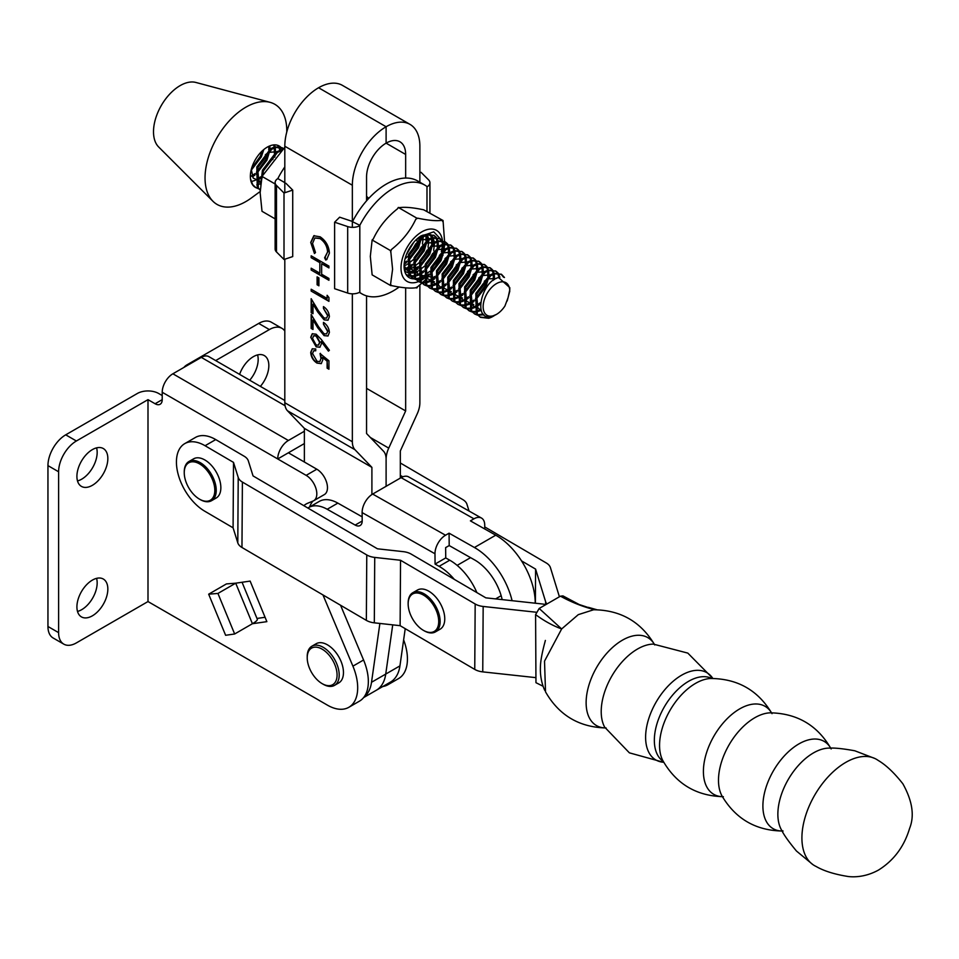 <?xml version="1.0" encoding="UTF-8"?>
<svg xmlns="http://www.w3.org/2000/svg" width="959" height="959" viewBox="0 0 959 959"><rect width="100%" height="100%" fill="white"/><g stroke="black" fill="none" stroke-linecap="round" stroke-linejoin="round"><path stroke-width="1.44" d="M257.587 354.902A21.865 12.623 -60 0 1 249.712 380.232M239.594 374.382A21.865 12.623 -60 0 1 253.368 356.664A21.865 12.623 -60 0 1 264.3 355.573A21.865 12.623 -60 0 1 260.38 386.381M96.583 578.361A21.865 12.623 -60 0 1 81.719 609.66A21.865 12.623 -60 0 1 77.499 611.422M92.376 580.111A21.865 12.623 -60 0 1 103.308 579.032A21.865 12.623 -60 0 1 106.665 596.558A21.865 12.623 -60 0 1 92.376 615.822A21.865 12.623 -60 0 1 81.443 616.901A21.865 12.623 -60 0 1 78.087 599.387A21.865 12.623 -60 0 1 92.376 580.111M96.583 447.853A21.865 12.623 -60 0 1 81.719 479.164A21.865 12.623 -60 0 1 77.499 480.915M92.376 449.615A21.865 12.623 -60 0 1 103.308 448.536A21.865 12.623 -60 0 1 106.665 466.05A21.865 12.623 -60 0 1 92.376 485.314A21.865 12.623 -60 0 1 81.443 486.405A21.865 12.623 -60 0 1 78.087 468.879A21.865 12.623 -60 0 1 92.376 449.615M303.823 505.669A42.723 24.67 60 0 1 306.113 504.026A42.723 24.67 60 0 1 307.851 503.175L313.078 501.03A15.08 8.703 -120 0 0 313.689 500.73A15.08 8.703 -120 0 0 316.002 488.646A15.08 8.703 -120 0 0 306.149 475.364L162.215 392.267L162.215 399.651A10.058 5.802 60 0 1 160.129 404.254A10.058 5.802 60 0 1 155.106 403.751L147.998 399.651L147.998 601.557L327.475 705.177A42.723 24.67 -120 0 0 348.836 707.298A42.723 24.67 -120 0 0 352.912 666.157L322.967 594.952M242.064 582.269L257.324 619.286A15.08 2.769 157.6 0 1 252.421 623.722L235.71 583.18L226.432 583.923L208.666 594.184L225.617 635.29L234.655 633.983L252.421 623.722L266.866 621.648L250.143 581.094L235.71 583.18L217.933 593.441L208.666 594.184M147.998 399.651L76.384 440.996A25.126 14.505 120 0 0 58.607 471.768L58.607 632.64A25.126 14.505 120 0 0 63.821 644.148A25.126 14.505 120 0 0 76.384 642.902L147.998 601.557M58.607 471.768L47.95 465.618L47.95 626.491L58.607 632.64M162.215 392.267A15.08 8.703 -60 0 1 172.872 373.794L288.383 440.481L304.375 431.25M288.383 440.481A15.08 8.703 120 0 0 277.714 458.953L288.383 452.792L316.818 469.203A15.08 8.703 60 0 1 326.659 482.497A15.08 8.703 60 0 1 324.358 494.58L313.689 500.73M304.375 443.561L288.383 452.792M403.631 639.869A42.723 24.67 60 0 1 398.596 678.564L387.927 684.726A42.723 24.67 -120 0 0 392.327 680.83M284.811 331.035A25.126 14.505 120 0 0 281.934 328.338A25.126 14.505 120 0 0 269.371 329.572L215.679 360.572M269.371 329.572L258.702 323.423L187.089 364.768A15.08 8.703 0 0 0 183.972 367.381M258.702 323.423A25.126 14.505 -60 0 1 271.265 322.176L281.934 328.338M382.797 686.524A42.723 24.67 -120 0 0 387.927 684.726M285.087 405.741L201.306 357.383L172.872 373.794M201.306 357.383A15.08 8.703 -60 0 1 208.846 356.628L284.811 400.49M256.976 618.447L265.068 617.284M47.95 465.618A25.126 14.505 -60 0 1 65.715 434.835L137.329 393.49A15.08 8.703 0 0 1 158.655 393.49L162.215 395.54M312.922 501.101A42.723 24.67 -120 0 0 309.577 507.011M340.553 605.249L363.569 659.996A42.723 24.67 60 0 1 359.493 701.137L348.836 707.298M63.821 644.148L53.153 637.999A25.126 14.505 -60 0 1 47.95 626.491M234.655 633.983L217.933 593.441M321.289 339.462L329.393 350.263L328.434 351.126L321.253 341.56L321.421 343.79L319.874 347.242L316.158 346.834L310.716 337.28L312.25 333.768L316.122 334.188L321.289 339.462M327.57 315.559L323.471 308.438L323.471 306.604C327.079 309.026 329.057 312.394 329.393 316.71L327.954 320.222L324.106 319.862L317.741 312.023L312.994 304.159L312.994 313.701L311.172 312.646L311.172 298.705L318.52 310.908L323.974 317.932L326.432 318.16L327.93 315.355L323.471 308.438M317.093 276.875L318.915 277.93L318.915 285.818L317.093 284.763L317.093 276.875M324.61 257.767L327.57 252.025C327.235 246.331 324.729 241.848 320.03 238.587L314.84 238.012L312.538 243.466L315.499 252.505L314.444 253.512L310.716 242.423L313.821 235.758L320.15 236.813C325.916 240.793 328.997 246.247 329.393 253.188L326.695 259.589L325.676 259.997L324.61 257.767L325.425 257.36M352.349 293.826L352.349 441.727L284.811 402.744L284.811 259.218M284.811 192.735L284.811 146.236A47.758 27.571 120 0 1 318.58 87.749A47.758 27.571 -60 0 1 342.459 85.387L409.984 124.37A47.758 27.571 120 0 0 386.105 126.744L318.58 87.749L386.105 126.744L386.105 143.155A27.655 15.967 120 0 0 366.554 177.019L366.554 200.827M386.105 143.155A27.655 15.967 -60 0 1 399.939 141.788A27.655 15.967 -60 0 1 405.657 154.447L386.105 143.155L386.105 126.744A47.758 27.571 -60 0 0 352.349 185.231L352.349 227.343M311.172 255.825L328.937 266.087L328.937 267.933L321.649 263.713L321.649 274.238L328.937 278.446L328.937 280.292L311.172 270.03L311.172 268.196L319.827 273.195L319.827 262.67L311.172 257.671L311.172 255.825M327.115 295.288L328.937 297.542L328.937 301.342L311.172 291.08L311.172 289.234L327.115 298.441L327.115 295.288M327.57 331.346L323.471 324.226L323.471 322.38C327.079 324.801 329.057 328.182 329.393 332.497L327.954 335.998L324.106 335.638L317.741 327.81L312.994 319.934L312.994 329.488L311.172 328.434L311.172 314.492L318.52 326.695L323.974 333.72L326.432 333.948L327.93 331.143L323.471 324.226M328.937 360.788L328.937 369.215L327.115 368.16L327.115 361.183L322.44 357.371L322.787 359.985L321.229 363.641L316.973 363.089C313.09 360.524 311.004 356.94 310.716 352.325L312.226 348.836L315.727 348.956L315.727 350.79L313.725 350.778L312.538 353.475L317.045 361.291L319.779 361.639L320.965 358.606L320.054 353.559L328.937 360.788M405.657 287.856L405.657 410.943L388.743 448.117A20.091 11.604 120 0 0 386.105 459.157L386.105 486.297L386.105 459.157A20.091 11.604 -60 0 0 383.468 451.162L366.554 433.516L366.554 295.875M363.893 697.253A47.746 27.571 -120 0 0 371.517 682.281L399.939 665.882A47.746 27.571 -120 0 1 390.433 682.113L376.216 690.312A47.746 27.571 60 0 0 385.734 674.081L392.722 624.86L385.734 674.081A47.746 27.571 60 0 1 376.216 690.312L363.617 697.589M284.811 402.744A20.103 11.604 120 0 0 287.46 410.752L304.375 428.373L304.375 462.022M371.9 494.532L371.9 467.357L354.986 449.735A20.103 11.604 -60 0 1 352.349 441.727M371.9 467.357L304.375 428.373M371.517 682.281L379.884 623.446M326.875 259.481L325.676 259.997M326.036 259.793L324.993 257.611M324.969 257.563L327.57 252.025M327.93 251.809C327.594 246.127 325.077 241.644 320.39 238.383L320.03 238.587M320.39 238.383L315.02 237.916M314.792 253.296L310.716 242.423M311.064 242.219L314.18 235.554M328.937 267.513L321.649 263.713M328.937 279.884L311.172 270.03M311.519 269.827L311.519 268.4M319.827 262.67L319.827 273.195M320.186 262.466L311.172 257.671M311.519 257.468L311.519 256.029M318.915 285.41L317.093 284.763M317.441 284.559L317.441 277.079M328.937 300.922L311.172 291.08M311.519 290.877L311.519 289.438M327.475 295.732L327.115 298.441M323.83 308.235L323.83 306.832M328.11 320.114L324.106 319.862M324.466 319.659L312.994 304.159M312.994 313.293L311.172 312.646M311.519 312.442L311.519 299.292M326.599 318.04L327.93 315.355M323.83 324.022L323.83 322.608M328.11 335.902L324.106 335.638M324.466 335.434L312.994 319.934M312.994 329.081L311.172 328.434M311.519 328.23L311.519 315.079M326.599 333.828L327.93 331.143M328.733 350.862L321.253 341.56M320.054 347.122L316.158 346.834M316.506 346.631L310.716 337.28M311.064 337.077L312.43 333.672M318.556 345.036L319.958 342.147L316.41 335.782L313.893 335.674M316.062 344.94L318.376 345.144L319.599 342.351L316.062 335.998L313.713 335.758L312.538 338.431L316.062 344.94M328.937 368.795L327.115 368.16M327.475 367.956L327.115 361.183M327.475 360.968L322.44 357.371M321.397 363.533L316.973 363.089M317.333 362.886C313.449 360.32 311.363 356.736 311.064 352.109L310.716 352.325M311.064 352.109L312.406 348.74M315.727 350.479L313.905 350.682M319.946 361.531L320.965 358.606M321.325 358.402L320.414 353.356M409.984 124.37A47.758 27.571 120 0 1 419.874 146.236L419.874 182.246M419.874 284.847L419.874 402.732A20.103 11.604 120 0 1 417.237 413.797L400.323 450.958L400.323 478.097M405.657 410.943L366.554 388.371M405.657 154.447L405.657 178.05M399.939 665.882L405.225 628.672M484.763 528.996L484.727 525.041A15.08 8.799 119.5 0 0 481.49 518.064A15.08 8.799 119.5 0 0 473.962 518.819L401.102 477.642A15.08 8.799 -60.5 0 1 408.63 476.887L481.49 518.064M535.254 603.211L535.242 602.672A55.286 31.923 -120 0 0 495.743 535.194L470.401 520.869L473.962 518.819M476.863 592.578A45.241 26.121 -120 0 0 449.747 560.2L445.731 557.922L445.635 547.613L449.196 545.563L474.525 559.876A40.206 23.22 60 0 1 502.156 599.615M454.29 579.356A45.241 26.121 -120 0 0 439.09 566.349L435.074 564.084L434.978 553.763L362.118 512.586L362.202 520.845A10.058 5.802 60 0 1 360.116 525.532A10.058 5.802 60 0 1 355.166 525.076L327.199 509.265A37.701 21.769 -120 0 0 308.63 507.563A37.701 21.769 -120 0 0 307.863 508.03M435.074 564.084L445.731 557.922M362.118 512.586A15.08 8.799 -60.5 0 1 372.667 494.065L445.527 535.23L449.076 533.18L449.196 545.563M445.527 535.23A15.08 8.799 119.5 0 0 434.978 553.763M512.082 600.694A55.286 31.923 -120 0 0 474.417 547.505L449.076 533.18M372.667 494.065L401.102 477.642M362.166 516.841L337.856 503.115A37.701 21.769 -120 0 0 319.287 501.401L308.63 507.563M330.435 656.855A21.11 12.191 -120 0 0 315.103 647.133A21.11 12.191 -120 0 0 307.216 657.778A21.11 12.191 -120 0 0 313.857 675.939A21.11 12.191 -120 0 0 322.14 683.635A21.11 12.191 -120 0 0 336.429 679.655A21.11 12.191 -120 0 0 330.435 656.855M307.216 657.778L307.216 656.555A22.62 13.054 60 0 1 311.903 646.198A22.62 13.054 60 0 1 332.09 655.56A22.62 13.054 60 0 1 334.523 685.373A22.62 13.054 60 0 1 323.207 684.246L322.14 683.635M311.903 646.198L316.17 643.729A22.62 13.054 60 0 1 336.357 653.091A22.62 13.054 60 0 1 338.779 682.904L334.523 685.373M400.323 462.981L462.741 499.555A15.08 8.775 -179.6 0 1 466.913 504.194L469.059 511.039M484.751 526.923L546.258 562.957A15.08 8.775 -179.6 0 1 550.43 567.632L559.409 596.774M546.906 604.002A15.08 8.775 -179.6 0 1 545.623 601.713L535.59 569.107L521.516 560.871M535.374 603.223L535.59 569.107M402.792 476.827L400.323 475.376M233.505 462.394L233.085 527.81L204.651 511.147A40.206 23.22 60 0 1 176.432 461.782A40.206 23.22 60 0 1 184.751 443.621A40.206 23.22 60 0 1 205.07 445.731L233.505 462.394L238.216 477.426A15.08 8.775 0.4 0 0 242.387 482.065L366.77 554.949A15.08 8.775 0.4 0 0 374.729 557.419L400.538 560.26L475.173 603.99A15.08 8.775 0.4 0 0 483.168 606.46L536.117 612.214M233.085 527.81L237.796 542.842A15.08 8.775 0.4 0 0 241.968 547.481L366.35 620.365A15.08 8.775 0.4 0 0 374.31 622.835L400.119 625.676L400.538 560.26M400.119 625.676L474.753 669.406A15.08 8.775 0.4 0 0 482.749 671.875L535.206 677.569M545.731 604.673A15.08 8.775 0.4 0 0 541.799 603.918L485.829 597.841L411.195 554.11A15.08 8.775 0.4 0 0 403.248 551.653L377.438 548.8L253.044 475.916L248.333 460.883A15.08 8.775 0.4 0 0 244.161 456.232L215.739 439.582A40.206 23.22 -120 0 0 195.42 437.46L184.751 443.621M197.374 462.801A21.613 12.479 -120 0 0 184.248 472.703A21.613 12.479 -120 0 0 199.532 499.171A21.613 12.479 -120 0 0 201.69 500.238A21.613 12.479 -120 0 0 214.66 487.771A21.613 12.479 -120 0 0 197.374 462.801M184.248 472.296A22.62 13.054 60 0 1 184.248 471.876A22.62 13.054 60 0 1 188.935 461.519A22.62 13.054 60 0 1 197.986 461.531A22.62 13.054 60 0 1 214.552 481.118A22.62 13.054 60 0 1 211.555 500.694A22.62 13.054 60 0 1 202.493 500.694A22.62 13.054 60 0 1 200.239 499.579A22.62 13.054 60 0 1 199.88 499.363M188.935 461.519L193.55 458.858A22.62 13.054 60 0 1 202.613 458.858A22.62 13.054 60 0 1 219.167 478.445A22.62 13.054 60 0 1 216.171 498.033L211.555 500.694M421.277 593.993A21.613 12.479 -120 0 0 408.15 603.882A21.613 12.479 -120 0 0 423.422 630.363A21.613 12.479 -120 0 0 425.58 631.43A21.613 12.479 -120 0 0 438.563 618.963A21.613 12.479 -120 0 0 421.277 593.993M408.15 603.487A22.62 13.054 60 0 1 408.15 603.067A22.62 13.054 60 0 1 412.826 592.71A22.62 13.054 60 0 1 421.888 592.71A22.62 13.054 60 0 1 438.443 612.31A22.62 13.054 60 0 1 435.446 631.885A22.62 13.054 60 0 1 426.395 631.885A22.62 13.054 60 0 1 424.142 630.77A22.62 13.054 60 0 1 423.782 630.554M412.826 592.71L417.453 590.049A22.62 13.054 60 0 1 426.503 590.049A22.62 13.054 60 0 1 443.07 609.636A22.62 13.054 60 0 1 440.073 629.224L435.446 631.885M816.025 866.421A61.532 35.255 -59.6 0 1 812.812 864.55A61.532 35.255 -59.6 0 1 805.836 814.97A61.532 35.255 -59.6 0 1 845.754 762.393A61.532 35.255 -59.6 0 1 874.944 758.521A61.532 35.255 -59.6 0 1 878.144 760.403C885.996 765.018 894.232 772.81 902.875 783.803C912.405 800.957 914.658 815.809 909.611 828.36C904.181 846.569 893.824 860.463 878.54 870.041C865.39 877.317 853.762 877.149 848.379 876.538C834.606 874.356 823.817 870.976 816.025 866.421M782.124 831.033A50.551 28.962 -59.6 0 1 763.963 795.455A50.551 28.962 -59.6 0 1 798.907 743.908A50.551 28.962 -59.6 0 1 830.698 748.128L831.153 748.955C817.751 725.543 797.564 713.496 770.58 712.825A50.935 29.19 -59.6 0 0 754.793 717.74A50.935 29.19 -59.6 0 0 721.935 795.85C735.709 819.046 756.088 830.782 783.071 831.021L781.873 830.614A49.94 28.614 -59.6 0 1 781.729 830.362A49.94 28.614 -59.6 0 1 813.448 752.923A49.94 28.614 -59.6 0 1 829.931 748.104A49.94 28.614 -59.6 0 1 830.206 748.116M663.208 761.338A48.058 27.535 -59.6 0 1 657.299 722.702A48.058 27.535 -59.6 0 1 688.586 681.31A48.058 27.535 -59.6 0 1 711.77 678.469M654.242 644.136L654.733 644.939C640.96 621.744 620.581 610.02 593.597 609.768L578.289 614.647L561.65 628.948L544.52 661.135L545.515 691.835C558.917 715.246 579.104 727.294 606.088 727.965L605.153 727.929A50.935 29.19 -59.6 0 1 587.244 691.847A50.935 29.19 -59.6 0 1 622.415 640.18A50.935 29.19 -59.6 0 1 654.254 644.1M594.868 609.768C583 606.819 571.528 602.288 560.452 596.174L562.945 595.899L579.152 604.506L594.22 609.492M535.59 614.611L539.174 608.462L561.65 628.948C552.899 625.747 544.221 620.976 535.59 614.611L535.961 682.688L543.13 686.284M560.452 596.174L539.174 608.462M352.708 221.205A62.826 36.274 -60 0 1 386.297 184.092A62.826 36.274 -60 0 1 417.704 180.987L424.813 185.087A62.826 36.274 -60 0 1 426.983 186.525L426.983 211.244M352.349 221.625L359.817 225.317A62.826 36.274 -60 0 1 393.406 188.204A62.826 36.274 -60 0 1 424.813 185.087M419.874 172.716L421.049 172.32L428.589 179.86A10.058 5.802 180 0 1 429.932 182.761A10.058 5.802 180 0 1 427.234 186.717L426.983 186.525M359.565 225.797A10.058 5.802 180 0 1 347.685 226.576L334.619 222.224L339.654 217.19L351.521 221.145M334.619 222.224L334.619 288.707L347.685 293.058A10.058 5.802 0 0 0 359.565 292.279L359.817 292.471A62.826 36.274 -60 0 0 361.987 293.91A62.826 36.274 -60 0 0 399.184 287.017M284.811 147.266L262.011 176.408L260.141 192.771L262.011 211.292L275.125 218.868M262.011 176.408L275.125 183.984M415.511 278.649L416.985 278.458A25.126 14.505 -60 0 1 415.571 278.733M413.904 278.853A25.126 14.505 -60 0 1 404.063 266.17A25.126 14.505 -60 0 1 419.898 236.633L429.248 233.912M404.063 265.739L413.437 278.625M442.626 245.276A29.465 17.01 -60 0 1 441.787 251.306M441.272 253.332A29.465 17.01 -60 0 1 430.615 272.656M423.542 278.901A29.465 17.01 -60 0 1 420.438 280.723M419.886 280.987A29.465 17.01 -60 0 1 418.592 281.55M418.52 281.574A29.465 17.01 -60 0 1 401.006 267.945A29.465 17.01 -60 0 1 420.354 232.773A29.465 17.01 -60 0 1 442.459 240.601M390.565 284.248L392.591 269.239L390.721 250.719L372.14 239.99L370.318 256.377L372.14 274.873L390.721 285.602L390.565 284.248A41.968 24.227 -60 0 0 391.524 285.602L390.721 285.602M421.756 283.217L417.68 286.669A41.968 24.227 -60 0 1 415.774 287.76C410.392 288.587 402.3 287.868 391.524 285.602M428.937 276.144L424.789 280.424M424.082 281.095L422.703 282.378M390.721 250.719L391.524 249.448C402.241 240.973 410.32 230.915 415.774 219.275L417.68 218.172C428.397 220.426 436.489 221.157 441.931 220.33L443.046 220.51L444.724 243.754M444.652 244.593L444.053 248.932M417.68 286.669L416.889 287.94L415.774 287.76M442.89 254.027L442.938 255.502M443.046 220.51L423.71 209.817C412.993 207.552 404.902 206.832 399.459 207.647L398.297 207.444L397.553 208.75C386.837 217.225 378.745 227.283 373.303 238.923L372.14 239.99M416.889 218.172L398.297 207.444M441.931 220.33A41.968 24.227 -60 0 1 442.89 221.697M415.774 219.275A41.968 24.227 -60 0 1 417.68 218.172M390.565 251.905A41.968 24.227 -60 0 1 391.524 249.448M416.985 278.458L418.556 278.146M419.359 277.93L423.255 276.24M424.286 275.641L429.74 271.301M431.466 269.491L440.577 254.027M441.344 251.69L442.495 245.336M442.459 244.329L442.315 242.843M441.883 240.493L433.744 231.826L419.898 236.633M430.639 234.523L432.953 237.364M433.252 238.156L433.504 239.151L433.06 238.204M432.605 237.448L428.805 234.655M426.335 234.368L420.881 235.962M433.504 239.151L434.367 242.195M434.487 243.346L433.672 250.431M432.737 253.332L426.791 263.665M424.693 266.003L418.723 270.726M417.621 271.325L413.341 272.883M412.442 273.051L408.63 272.943M407.719 272.704L404.902 271.145M427.402 234.979L428.745 238.959M428.877 240.098L428.062 247.182M427.127 250.095L421.169 260.416M419.071 262.766L413.113 267.477M412.01 268.088L407.731 269.647M406.82 269.803L404.566 269.911M423.015 235.039L423.135 235.71M423.255 236.861L422.439 243.946M421.504 246.847L415.559 257.18M413.461 259.529L407.491 264.24M406.388 264.84L404.075 265.847M417.285 238.707L416.829 240.697M415.894 243.61L409.937 253.931M407.839 256.281L405.07 258.798M285.866 183.241L292.723 190.098L284.008 192.999L276.48 185.459A10.058 5.802 180 0 1 275.125 182.558A10.058 5.802 180 0 1 277.822 178.602L278.074 178.122A62.826 36.274 120 0 1 284.811 166.926M275.125 182.558L275.125 249.04A10.058 5.802 0 0 0 276.48 251.941L284.008 259.481L292.723 256.58L292.723 190.098M284.008 259.481L284.008 192.999M284.811 182.642L277.822 178.602M260.201 190.014L258.307 187.904L257.875 167.585L271.805 149.22L275.928 147.398L283.396 148.501M283.181 148.693L282.018 147.65M282.557 147.938L274.873 146.787L270.75 148.621L256.82 166.974L257.252 187.293L260.201 190.158M494.532 315.427A23.879 13.786 -60 0 1 492.914 316.446A23.879 13.786 -60 0 1 488.67 318.268L480.483 317.345L477.306 314.336L476.875 294.017L490.804 275.665L494.928 273.842L501.557 274.37L504.47 277.511M483.911 314.804L477.966 315.223M477.57 314.72L483.192 314.096M503.583 277.247L501.018 274.094M501.557 274.37L493.885 273.231L489.749 275.053L475.82 293.418L476.251 313.737L480.483 317.345M477.342 315.091L474.873 314.108L471.684 311.1L471.265 290.781L485.194 272.416L489.318 270.594L495.935 271.133L497.961 272.895M498.356 273.435L499.891 277.235M481.19 310.44L476.084 312.035M475.808 311.303L480.903 309.457M498.98 277.451L497.673 273.423M497.301 272.835L495.395 270.846M495.935 271.133L488.263 269.994L484.139 271.817L470.21 290.169L470.629 310.488L474.873 314.108M471.732 311.855L469.251 310.86L466.074 307.851L465.642 287.532L479.572 269.179L483.696 267.357L490.325 267.885L492.351 269.659M492.746 270.198L494.077 273.183M494.281 274.034L494.496 279.525M480.459 304.135L474.969 307.479M474.046 307.863L470.473 308.798M470.198 308.055L473.914 306.88M474.873 306.424L480.591 302.553M493.25 280.376L493.382 274.37M493.226 273.435L492.051 270.174M491.691 269.587L489.785 267.609M490.325 267.885L482.653 266.746L478.529 268.568L464.588 286.933L465.019 307.252L469.251 310.86M466.11 308.606L463.641 307.623L460.452 304.614L460.032 284.296L473.962 265.943L478.085 264.109L484.703 264.648L486.728 266.41M487.124 266.95L488.455 269.935M488.67 270.798L488.934 275.569M488.79 277.031L485.937 286.597L475.161 300.635M473.914 301.594L469.347 304.243M468.436 304.614L464.851 305.549M464.576 304.818L468.292 303.631M469.251 303.176L474.106 300.023M475.484 298.86L484.882 285.986L487.472 278.098M487.735 276.42L487.771 271.121M487.616 270.186L486.441 266.938M486.069 266.35L484.163 264.372M484.703 264.648L477.031 263.509L472.907 265.331L458.977 283.684L459.397 304.003L463.641 307.623M460.5 305.37L458.018 304.375L454.842 301.366L454.41 281.047L468.352 262.694L472.475 260.872L479.092 261.399L481.118 263.174M481.514 263.713L482.845 266.698M483.048 267.549L483.324 272.332M483.18 273.783L480.327 283.361L469.538 297.398M468.292 298.345L463.736 300.994M462.813 301.378L459.241 302.313M458.965 301.582L462.682 300.395M463.641 299.939L468.495 296.787M469.862 295.612L479.272 282.749L481.85 274.861M482.125 273.183L482.161 267.885M481.993 266.95L480.819 263.701M480.459 263.102L478.553 261.124M479.092 261.399L471.42 260.261L467.297 262.083L453.355 280.448L453.787 300.766L458.018 304.375M454.878 302.121L452.408 301.138L449.22 298.129L448.8 277.81L462.729 259.457L466.853 257.623L473.47 258.163L475.508 259.925M475.892 260.464L477.222 263.449M477.438 264.312L477.702 269.095M477.558 270.546L474.705 280.112L463.928 294.149M462.682 295.108L458.114 297.758M457.203 298.129L453.619 299.064M453.343 298.333L457.071 297.146M458.03 296.691L462.873 293.538M464.252 292.375L473.65 279.513L476.239 271.613M476.503 269.935L476.539 264.636M476.383 263.701L475.208 260.452M474.849 259.865L472.931 257.887M473.47 258.163L465.798 257.024L461.675 258.846L447.745 277.199L448.177 297.518L452.408 301.138M449.268 298.884L446.798 297.889L443.609 294.892L443.178 274.574L457.119 256.209L461.243 254.387L467.86 254.926L469.886 256.688M470.282 257.228L471.612 260.213M471.816 261.064L472.092 265.847M471.948 267.309L469.095 276.875L458.318 290.913M457.059 291.86L452.504 294.509M451.581 294.892L448.009 295.828M447.733 295.096L451.449 293.91M452.408 293.454L457.263 290.301M458.642 289.138L468.04 276.264L470.617 268.376M470.893 266.698L470.929 261.399M470.761 260.464L469.586 257.216M469.227 256.616L467.321 254.638M467.86 254.926L460.188 253.775L456.064 255.609L442.135 273.962L442.555 294.281L446.798 297.889M443.657 295.648L441.176 294.653L437.999 291.644L437.568 271.325L451.497 252.972L455.621 251.15L462.25 251.678L464.276 253.452M464.671 253.991L466.002 256.964M466.206 257.827L466.47 262.61M466.326 264.061L463.473 273.627L452.696 287.664M451.449 288.623L446.882 291.272M445.971 291.644L442.387 292.591M442.111 291.848L445.839 290.661M446.798 290.217L451.641 287.065M453.02 285.89L462.43 273.027L465.007 265.128M465.283 263.449L465.307 258.151M465.151 257.216L463.976 253.967M463.617 253.38L461.711 251.402M462.25 251.678L454.566 250.539L450.442 252.361L436.513 270.714L436.944 291.033L441.176 294.653M438.035 292.399L435.566 291.404L432.377 288.407L431.958 268.088L445.887 249.724L450.011 247.901L456.628 248.441L458.654 250.203M459.049 250.743L460.38 253.727M460.584 254.591L460.859 259.362M460.716 260.824L457.863 270.39L447.086 284.427M445.827 285.374L441.272 288.036M440.361 288.407L436.777 289.342M436.501 288.611L440.217 287.424M441.176 286.969L446.031 283.816M447.409 282.653L456.808 269.779L459.385 261.891M459.661 260.213L459.697 254.914M459.541 253.979L458.366 250.731M457.994 250.131L456.088 248.153M456.628 248.441L448.956 247.29L444.832 249.124L430.903 267.477L431.322 287.796L435.566 291.404M432.425 289.162L429.944 288.168L426.767 285.159L426.335 264.84L440.265 246.487L444.389 244.665L451.018 245.192L453.044 246.966M453.439 247.506L454.77 250.479M454.974 251.342L455.237 256.125M455.093 257.575L452.24 267.141L441.464 281.179M440.217 282.138L435.662 284.787M434.739 285.171L431.154 286.106M430.879 285.362L434.607 284.176M435.566 283.732L440.409 280.579M441.787 279.405L451.198 266.542L453.775 258.654M454.051 256.976L454.075 251.678M453.919 250.731L452.744 247.482M452.384 246.895L450.478 244.917M451.018 245.192L443.346 244.054L439.222 245.876L425.281 264.24L425.712 284.559L429.944 288.168M426.803 285.914L424.334 284.931L421.145 281.922L420.725 261.603L434.655 243.238L438.778 241.416L445.396 241.956L447.421 243.718M447.817 244.257L449.148 247.242M449.351 248.105L449.627 252.876M449.483 254.339L446.63 263.905L435.854 277.942M434.595 278.889L430.04 281.55M429.129 281.922L425.544 282.857M425.269 282.126L428.985 280.939M429.944 280.484L434.799 277.331M436.177 276.168L445.575 263.293L448.165 255.406M448.428 253.727L448.464 248.429M448.309 247.494L447.134 244.245M446.762 243.646L444.856 241.668M445.396 241.956L437.724 240.805L433.6 242.639L419.67 260.992L420.09 281.311L424.334 284.931M421.193 282.677L418.711 281.682L415.535 278.673L415.103 258.355L429.033 240.002L433.168 238.18L439.785 238.707L441.811 240.481M442.207 241.021L443.537 244.006M443.741 244.857L444.017 249.64M443.873 251.09L441.02 260.668L430.231 274.694M428.985 275.653L424.429 278.302M423.506 278.685L419.934 279.62M419.658 278.877L423.375 277.702M424.334 277.247L429.188 274.094M430.555 272.919L439.965 260.057L442.543 252.169M442.818 250.491L442.854 245.192M442.686 244.257L441.512 240.997M441.152 240.409L439.246 238.431M439.785 238.707L432.113 237.568L427.99 239.39L414.048 257.755L414.48 278.074L418.711 281.682M415.571 279.429L413.101 278.446L409.913 275.437L409.493 255.118L423.422 236.765L427.546 234.931L434.163 235.47L436.189 237.233M436.585 237.772L437.915 240.757M438.131 241.62L438.395 246.391M438.251 247.854L435.398 257.42L424.621 271.457M423.375 272.404L418.807 275.065M417.896 275.437L414.312 276.372M414.036 275.641L417.752 274.454M418.711 273.998L423.566 270.846M424.945 269.683L434.343 256.808L436.932 248.92M437.196 247.242L437.232 241.944M437.076 241.009L435.901 237.76M435.542 237.173L433.624 235.183M434.163 235.47L426.491 234.332L422.368 236.154L408.438 254.507L408.87 274.825L413.101 278.446M432.065 236.741L432.305 237.52M432.509 238.371L432.785 243.154M432.641 244.605L429.788 254.183L418.999 268.22M417.752 269.167L413.197 271.817M412.274 272.2L409.409 273.015M408.426 272.404L412.142 271.217M413.101 270.762L417.956 267.609M419.335 266.434L428.733 253.572L431.31 245.684M431.586 244.006L431.622 238.707M431.454 237.772L430.807 235.602M426.899 235.135L427.163 239.906M427.019 241.368L424.166 250.934L413.389 264.972M412.142 265.931L407.575 268.58M406.664 268.952L404.494 269.623M404.338 268.784L406.532 267.969M407.491 267.513L412.334 264.36M413.713 263.198L423.111 250.323L425.7 242.435M425.964 240.757L426 235.458M421.6 235.614L421.552 236.669M421.409 238.132L418.556 247.698L407.779 261.735M406.52 262.682L404.135 264.228M404.278 262.898L406.724 261.124M408.102 259.961L417.501 247.086L420.078 239.199M420.354 237.52L420.486 236.226M413.916 242.112L406.544 254.291M409.289 248.621L410.188 247.146M366.554 199.076L368.316 198.861M366.782 196.559L368.807 198.333L366.554 198.309M368.148 198.261L366.554 196.523M282.054 149.712L276.372 151.858L262.442 170.211L260.692 184.847M479.968 317.021L486.968 317.801M474.357 313.785L476.923 314.624M475.328 312.119L472.355 311.987M468.735 310.536L471.301 311.375M471.948 311.471L475.029 311.435M469.718 308.882L466.745 308.738M463.125 307.3L465.69 308.139M466.338 308.235L469.419 308.187M464.108 305.633L461.123 305.501M457.503 304.051L460.068 304.89M460.728 304.986L463.796 304.95M458.486 302.397L455.513 302.265M451.893 300.814L454.458 301.653M455.105 301.749L458.186 301.701M452.876 299.148L449.891 299.016M446.283 297.578L448.848 298.405M449.495 298.501L452.564 298.465M447.254 295.911L444.281 295.78M440.661 294.329L443.226 295.168M443.873 295.264L446.954 295.216M441.643 292.663L438.659 292.531M435.05 291.092L437.616 291.932M438.263 292.027L441.344 291.98M436.021 289.426L433.048 289.294M429.428 287.844L431.994 288.683M432.641 288.779L435.722 288.731M430.411 286.178L427.438 286.046M423.818 284.607L426.383 285.446M427.031 285.542L430.112 285.494M424.789 282.941L421.816 282.809M418.196 281.359L420.761 282.198M421.409 282.294L424.489 282.258M419.179 279.704L416.206 279.56M412.586 278.122L415.151 278.961M415.798 279.057L418.879 279.009M413.569 276.456L410.584 276.324M409.961 276.192L406.604 274.622M406.964 274.873L409.529 275.712M410.188 275.808L413.257 275.772M261.459 180.64L263.485 170.822L277.427 152.469L280.807 150.875M492.626 315.955A18.844 10.885 120 0 0 496.462 314.396A18.844 10.885 120 0 0 504.937 305.993L508.066 297.698L509.744 290.014A18.844 10.885 120 0 0 500.31 282.054A18.844 10.885 120 0 0 483.708 301.941A18.844 10.885 120 0 0 492.626 315.955M496.462 314.396L491.895 316.362C472.331 321.876 481.178 281.263 498.584 277.571L509.792 287.64L509.744 290.014M260.153 191.524L251.39 197.95A57.804 33.373 -60 0 1 234.14 206.341A57.804 33.373 -60 0 1 212.934 201.258L158.655 146.979A37.701 21.769 -60 0 1 158.391 111.184A37.701 21.769 -60 0 1 187.832 82.474A37.701 21.769 -60 0 1 195.9 82.462L270.054 102.325A57.804 33.373 -60 0 1 286.765 132.066M212.934 201.258A57.804 33.373 -60 0 1 212.538 146.367A57.804 33.373 -60 0 1 257.671 102.361A57.804 33.373 -60 0 1 270.054 102.325M255.573 187.484A23.879 13.786 -60 0 1 255.298 187.329A23.879 13.786 -60 0 1 250.491 178.782A23.879 13.786 -60 0 1 272.092 145.181A23.879 13.786 -60 0 1 279.165 145.984A23.879 13.786 -60 0 1 280.316 146.787M280.795 147.218A23.879 13.786 -60 0 1 282.414 149.376M255.358 187.341L257.923 188.18M277.954 145.408L278.961 146.463M279.357 147.003L280.687 149.988M274.382 144.869L275.077 146.739M275.281 147.602L275.545 152.373M275.401 153.836L274.753 157.204M260.524 178.386L258.055 179.992M256.808 184.859L260.524 183.672M279.848 150.239L278.673 146.979M278.302 146.391L277.343 145.205M269.899 145.876L269.935 149.136M269.791 150.587L266.938 160.165L256.161 174.19M254.902 175.149L252.433 176.744M251.186 181.623L254.914 180.436M255.873 179.98L260.716 176.828M262.095 175.665L263.701 174.142M272.8 159.59L274.082 154.902M274.358 153.224L274.382 147.926M274.226 146.991L273.615 144.929M263.797 149.556L261.327 156.916L251.03 170.558M250.347 176.696L255.106 173.591M256.485 172.416L265.883 159.554L268.472 151.666M268.736 149.988L268.916 146.295M251.522 168.568L260.273 156.305L262.263 150.899M488.67 318.268L494.808 315.295M507.167 300.982L509.792 291.116M258.343 188.659L255.873 187.664L252.685 184.655L250.491 178.782M481.202 310.512L477.822 307.791L476.623 294.737M484.295 281.275L487.34 278.877L496.127 278.589M473.854 306.293L472.212 304.542L471.001 291.5M478.685 278.038L481.73 275.629L490.001 274.909M473.77 304.542L466.601 301.306L465.391 288.263M473.063 274.801L476.108 272.392L484.391 271.661M486.872 278.625L484.487 287.412L475.628 298.225M462.622 299.807L460.979 298.069L459.781 285.015M467.453 271.553L470.497 269.143L478.781 268.424M481.262 275.389L478.877 284.164L470.006 294.988M462.538 298.057L455.369 294.821L454.158 281.778M461.83 268.316L464.875 265.907L473.159 265.187M475.652 272.14L473.267 280.927L464.396 291.74M451.389 293.322L449.747 291.584L448.548 278.53M456.22 265.068L459.265 262.658L467.548 261.939M470.03 268.904L467.644 277.678L458.774 288.503M451.305 291.572L444.137 288.335L442.926 275.293M450.598 261.831L453.655 259.421L461.926 258.702M464.42 265.655L462.034 274.442L453.163 285.255M440.157 286.837L438.515 285.099L437.316 272.044M444.988 258.582L448.033 256.185L456.316 255.454M458.798 262.418L456.412 271.193L447.541 282.018M434.547 283.6L432.905 281.85L431.694 268.808M439.378 255.346L442.423 252.936L450.694 252.217M453.187 259.17L450.802 267.957L441.931 278.769M434.463 281.85L427.294 278.613L426.084 265.559M433.756 252.097L436.801 249.7L445.084 248.968M447.565 255.933L445.18 264.708L436.321 275.533M434.954 276.432L433.24 277.367L421.672 275.365L420.462 262.322M428.146 248.861L431.19 246.451L439.474 245.732M441.955 252.685L439.57 261.471L430.699 272.284M417.704 273.866L416.062 272.128L414.851 259.086M422.523 245.624L425.568 243.214L433.852 242.483M436.345 249.448L433.947 258.223L425.089 269.047M417.621 272.128L410.44 268.88L409.241 255.837M416.913 242.375L419.958 239.966L428.241 239.247M430.723 246.199L428.337 254.986L419.467 265.811M418.1 266.71L416.398 267.633L407.527 268.064M425.113 242.963L422.727 251.749L413.856 262.562M419.335 237.041L417.105 248.501L408.234 259.326M260.464 183.097L258.822 181.347L257.623 168.304M265.295 154.843L268.34 152.433L276.624 151.714M260.38 181.347L253.212 178.11L251.282 169.455M267.873 152.181L265.487 160.968L256.628 171.781M262.035 151.114L259.877 157.732L251.69 168.041M162.215 399.651L155.106 403.751M65.715 434.835L76.384 440.996M363.569 659.996L352.912 666.157M316.818 469.203L306.149 475.364M352.349 185.231L284.811 146.236M354.986 449.735L287.46 410.752M388.743 448.117L370.39 437.508M439.09 566.349L449.747 560.2M474.417 547.505L495.743 535.194M355.166 525.076L362.202 521.013M327.199 509.265L337.856 503.115M534.463 603.115L535.242 602.672M545.611 604.638L545.623 601.713M237.796 542.842L238.216 477.426M241.968 547.481L242.387 482.065M366.35 620.365L366.77 554.949M374.31 622.835L374.729 557.419M474.753 669.406L475.173 603.99M482.749 671.875L483.168 606.46M205.07 445.731L215.739 439.582M722.391 796.677A50.935 29.19 -59.6 0 1 704.529 760.559A50.935 29.19 -59.6 0 1 739.689 708.893A50.935 29.19 -59.6 0 1 771.527 712.813L772.019 713.664C758.233 690.456 737.855 678.732 710.883 678.492A50.551 28.962 -59.6 0 0 695.575 683.359A50.551 28.962 -59.6 0 0 662.801 760.547C676.203 783.959 696.39 796.006 723.362 796.689L722.427 796.653M663.724 762.273A50.551 28.962 -59.6 0 1 646.834 725.939A50.551 28.962 -59.6 0 1 681.633 675.196A50.551 28.962 -59.6 0 1 712.837 678.457M663.76 762.333L629.38 752.839L604.649 727.126A50.935 29.19 -59.6 0 1 637.507 649.027A50.935 29.19 -59.6 0 1 653.307 644.1L687.819 653.103L712.909 678.457M347.685 226.576L347.685 293.058M359.817 225.317L359.817 292.471M276.48 251.941L276.48 185.459M500.178 596.258L495.599 598.895M470.569 557.635L457.155 565.378M199.532 499.171L200.239 499.579M184.248 472.703L184.248 471.876M423.422 630.363L424.142 630.77M408.15 603.882L408.15 603.067M781.729 830.362C783.911 834.917 788.813 841.798 796.426 850.993L812.812 864.55M829.931 748.104C835.013 747.816 843.321 748.703 854.841 750.789L874.944 758.521M588.394 607.347L596.906 609.744M544.88 690.516C544.652 690.324 539.977 680.806 540.397 667.908C540.385 656.639 545.887 639.293 545.323 640.492M429.932 182.761L429.932 212.934M359.349 292.387L361.987 293.91M407.491 275.197L406.688 274.742"/></g></svg>

